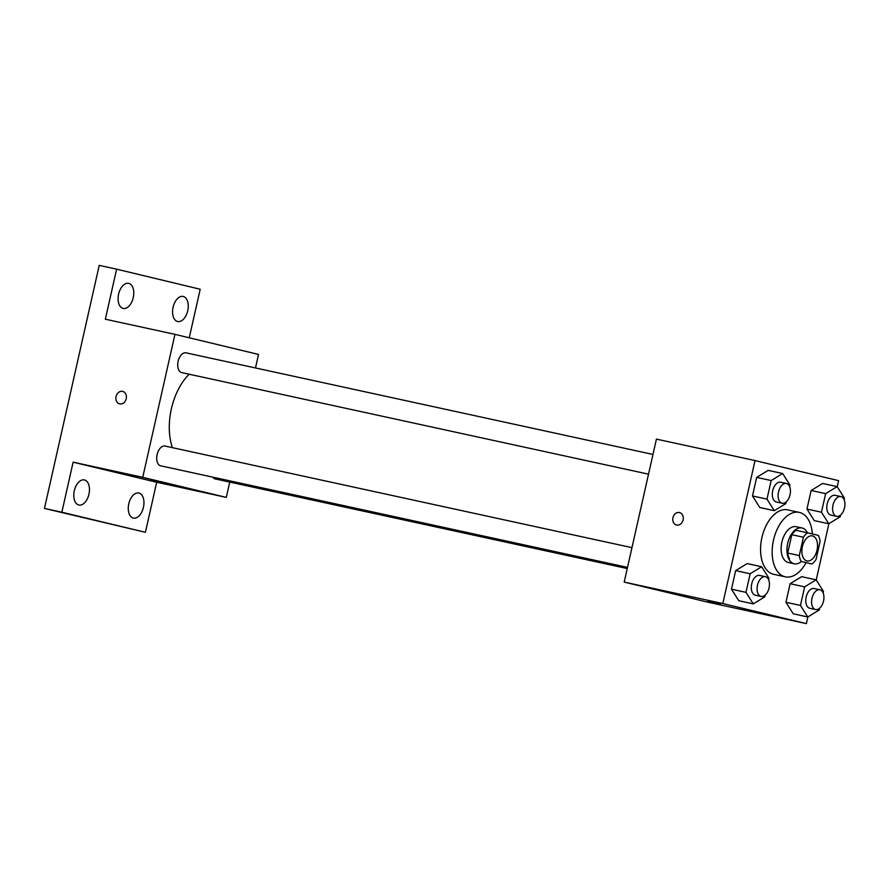 <?xml version="1.0" encoding="UTF-8"?>
<svg xmlns="http://www.w3.org/2000/svg" width="889" height="889" viewBox="0 0 889 889"><rect width="100%" height="100%" fill="white"/><g stroke="black" fill="none" stroke-linecap="round" stroke-linejoin="round"><path stroke-width="1.33" d="M806.89 560.915A12.824 7.523 -77.7 0 1 802.389 546.724A12.824 7.523 -77.7 0 1 812.435 535.878A12.824 7.523 -77.7 0 1 817.058 550.002A12.824 7.523 -77.7 0 1 806.99 560.937A12.824 7.523 -77.7 0 1 806.89 560.915M816.002 559.581L820.136 541.245A17.413 10.212 -77.7 0 0 818.291 535.4L807.579 532.822A17.413 10.212 -77.7 0 0 803.423 537.234L799.289 555.569A17.413 10.212 -77.7 0 0 801.133 561.415L811.846 563.993A17.413 10.212 -77.7 0 0 816.002 559.581M803.423 537.234L791.821 534.7L787.687 553.047L799.289 555.569M801.133 561.415L811.846 563.993M789.532 558.892A17.413 10.212 -77.7 0 1 787.687 553.047M791.821 534.7A17.413 10.212 -77.7 0 1 795.977 530.3L807.579 532.822M807.456 532.8A18.325 10.746 102.3 0 0 802.011 527.977A18.325 10.746 102.3 0 0 787.665 543.368A18.325 10.746 102.3 0 0 794.221 563.782A18.325 10.746 102.3 0 0 801.178 561.67M794.221 563.782L788.421 562.526A18.325 10.746 -77.7 0 1 788.287 562.493A18.325 10.746 -77.7 0 1 781.864 542.112A18.325 10.746 -77.7 0 1 796.211 526.721L802.011 527.977M806.056 562.726A32.982 19.336 -77.7 0 1 785.298 576.839A32.982 19.336 -77.7 0 1 785.065 576.783A32.982 19.336 -77.7 0 1 773.463 540.301A32.982 19.336 -77.7 0 1 799.322 512.397A32.982 19.336 -77.7 0 1 812.346 533.967M785.298 576.839L773.697 574.316A32.982 19.336 -77.7 0 1 773.463 574.261A32.982 19.336 -77.7 0 1 761.862 537.778A32.982 19.336 -77.7 0 1 787.721 509.875L799.322 512.397M789.632 486.561L789.965 485.072L782.664 473.526L768.152 470.37L756.661 477.393L752.483 495.973L759.784 507.519L774.286 510.675L785.787 503.641L786.176 501.896M844.117 499.651L844.45 498.162L837.138 486.616L822.636 483.46L811.146 490.484L806.956 509.064L814.268 520.61L828.77 523.765L840.261 516.731L840.661 514.987M837.227 486.75L838.605 480.649L755.039 460.569L722.824 603.542L806.379 623.622L807.901 616.899M816.213 579.961L828.904 523.677M768.618 579.784L768.963 578.283L761.651 566.738L747.149 563.582L735.659 570.616L731.469 589.185L738.781 600.731L753.283 603.887L764.773 596.863L765.162 595.119M823.103 592.874L823.447 591.374L816.135 579.828L801.634 576.672L790.143 583.706L785.954 602.275L793.266 613.821L807.768 616.977L819.258 609.954L819.647 608.209M755.039 460.569L656.426 439.11L624.2 582.084L722.824 603.542M676.607 525.055A6.412 5.19 103.5 0 1 676.518 525.043A6.412 5.19 103.5 0 1 672.973 517.587A6.412 5.19 103.5 0 1 679.518 512.564A6.412 5.19 103.5 0 1 683.085 519.965A6.412 5.19 103.5 0 1 676.607 525.055M624.2 582.084L707.766 602.164L806.379 623.622M709.055 601.731L720.39 604.242L709.055 601.731M720.39 604.242L707.888 601.431M676.529 525.043A6.412 5.19 103.5 0 1 672.973 517.587A6.412 5.19 103.5 0 1 679.518 512.575M172.433 447.667A51.295 30.07 -77.7 0 1 189.19 374.225M212.727 477.137A10.112 5.934 102.3 0 0 215.216 478.915L627.256 568.56M648.526 474.17L181.745 372.602A10.112 5.934 -77.7 0 1 181.667 372.591A10.112 5.934 -77.7 0 1 178.111 361.401A10.112 5.934 -77.7 0 1 186.045 352.844L652.971 454.446M627.512 567.382L160.731 465.825A10.112 5.934 -77.7 0 1 160.665 465.803A10.112 5.934 -77.7 0 1 157.109 454.612A10.112 5.934 -77.7 0 1 165.032 446.056L631.968 547.657M255.476 367.946L258.521 354.433L174.955 334.353L142.74 477.326L226.295 497.396L229.751 482.071M142.74 477.326L73.131 462.18L61.852 512.22L44.45 508.43L99.224 265.378L116.626 269.167L105.347 319.207L174.955 334.353M119.737 403.884A6.412 5.19 103.5 0 1 119.648 403.873A6.412 5.19 103.5 0 1 116.092 396.416A6.412 5.19 103.5 0 1 122.638 391.393A6.412 5.19 103.5 0 1 126.205 398.794A6.412 5.19 103.5 0 1 119.737 403.884M44.45 508.43L145.418 532.289L156.686 482.249L226.295 497.396M189.246 337.787L200.192 289.247L116.626 269.167M73.131 462.18L156.686 482.249M163.509 483.071L151.008 480.26M119.648 403.873A6.412 5.19 103.5 0 1 116.092 396.416A6.412 5.19 103.5 0 1 122.649 391.404M133.25 297.648A12.835 7.523 -77.7 0 1 123.204 308.439A12.835 7.523 -77.7 0 1 118.57 294.292A12.835 7.523 -77.7 0 1 128.661 283.347A12.835 7.523 -77.7 0 1 133.25 297.648M187.735 310.739A12.835 7.523 -77.7 0 1 177.678 321.529A12.835 7.523 -77.7 0 1 173.055 307.383A12.835 7.523 -77.7 0 1 183.145 296.437A12.835 7.523 -77.7 0 1 187.735 310.739M88.944 494.24A12.835 7.523 -77.7 0 1 78.899 505.019A12.835 7.523 -77.7 0 1 74.276 490.872A12.835 7.523 -77.7 0 1 84.355 479.927A12.835 7.523 -77.7 0 1 88.944 494.24M143.429 507.33A12.835 7.523 -77.7 0 1 133.383 518.109A12.835 7.523 -77.7 0 1 128.749 503.963A12.835 7.523 -77.7 0 1 138.84 493.017A12.835 7.523 -77.7 0 1 143.429 507.33M61.852 512.22L145.418 532.289M816.135 579.828L804.645 586.862L800.456 605.431L807.768 616.977M815.602 609.543L809.801 608.287A10.112 5.934 -77.7 0 1 809.723 608.265A10.112 5.934 -77.7 0 1 806.167 597.086A10.112 5.934 -77.7 0 1 814.102 588.518L819.902 589.785A10.112 5.934 -77.7 0 1 823.547 600.931A10.112 5.934 -77.7 0 1 815.602 609.543A10.112 5.934 -77.7 0 1 815.524 609.532A10.112 5.934 -77.7 0 1 811.968 598.341A10.112 5.934 -77.7 0 1 819.902 589.785M801.634 576.672L790.143 583.706L804.645 586.862M790.143 583.706L785.954 602.275L800.456 605.431M785.954 602.275L793.266 613.821M837.138 486.616L825.648 493.639L821.458 512.22L828.77 523.765M836.605 516.331L830.804 515.075A10.112 5.934 -77.7 0 1 830.737 515.053A10.112 5.934 -77.7 0 1 827.181 503.863A10.112 5.934 -77.7 0 1 835.104 495.306L840.905 496.573A10.112 5.934 -77.7 0 1 844.55 507.708A10.112 5.934 -77.7 0 1 836.605 516.331A10.112 5.934 -77.7 0 1 836.538 516.32A10.112 5.934 -77.7 0 1 832.982 505.13A10.112 5.934 -77.7 0 1 840.905 496.573M822.636 483.46L811.146 490.484L825.648 493.639M811.146 490.484L806.956 509.064L821.458 512.22M806.956 509.064L814.268 520.61M761.651 566.738L750.16 573.772L745.971 592.341L753.283 603.887M761.117 596.452L755.317 595.197A10.112 5.934 -77.7 0 1 755.239 595.174A10.112 5.934 -77.7 0 1 751.683 583.995A10.112 5.934 -77.7 0 1 759.617 575.427L765.418 576.694A10.112 5.934 -77.7 0 1 769.063 587.84A10.112 5.934 -77.7 0 1 761.117 596.452A10.112 5.934 -77.7 0 1 761.04 596.441A10.112 5.934 -77.7 0 1 757.484 585.251A10.112 5.934 -77.7 0 1 765.418 576.694M747.149 563.582L735.659 570.616L750.16 573.772M735.659 570.616L731.469 589.185L745.971 592.341M731.469 589.185L738.781 600.731M782.664 473.526L771.163 480.549L766.985 499.129L774.286 510.675M782.12 503.241L776.319 501.985A10.112 5.934 -77.7 0 1 776.253 501.963A10.112 5.934 -77.7 0 1 772.697 490.772A10.112 5.934 -77.7 0 1 780.62 482.216L786.421 483.483A10.112 5.934 -77.7 0 1 790.065 494.617A10.112 5.934 -77.7 0 1 782.12 503.241A10.112 5.934 -77.7 0 1 782.053 503.23A10.112 5.934 -77.7 0 1 778.497 492.039A10.112 5.934 -77.7 0 1 786.421 483.483M768.152 470.37L756.661 477.393L771.163 480.549M756.661 477.393L752.483 495.973L766.985 499.129M752.483 495.973L759.784 507.519"/></g></svg>

